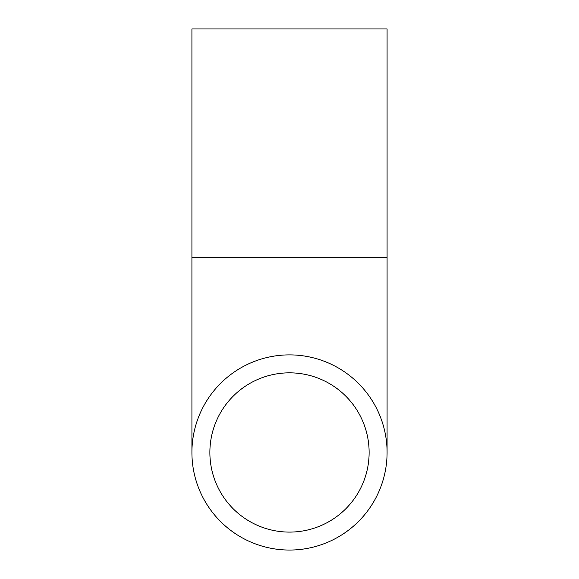 <?xml version="1.0" encoding="UTF-8"?>
<svg xmlns="http://www.w3.org/2000/svg" width="579" height="579" viewBox="0 0 579 579"><rect width="100%" height="100%" fill="white"/><g stroke="black" fill="none" stroke-linecap="round" stroke-linejoin="round"><path stroke-width="0.87" d="M289.5 550.05A97.583 97.583 0 0 1 191.917 452.467A97.583 97.583 0 0 1 289.5 354.884A97.583 97.583 0 0 1 387.083 452.467A97.583 97.583 0 0 1 289.5 550.05M289.5 372.84A79.627 79.627 0 0 1 369.127 452.467A79.627 79.627 0 0 1 289.5 532.094A79.627 79.627 0 0 1 209.873 452.467A79.627 79.627 0 0 1 289.5 372.84M191.917 257.3L191.917 28.95L387.083 28.95L387.083 257.3L191.917 257.3L191.917 452.467M387.083 257.3L387.083 452.467"/></g></svg>
